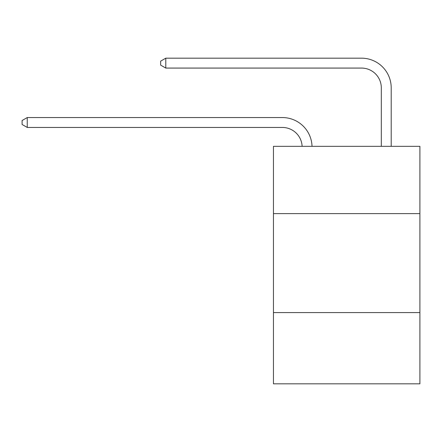 <?xml version="1.0" encoding="UTF-8"?>
<svg xmlns="http://www.w3.org/2000/svg" width="442" height="442" viewBox="0 0 442 442"><rect width="100%" height="100%" fill="white"/><g stroke="black" fill="none" stroke-linecap="round" stroke-linejoin="round"><path stroke-width="0.66" d="M419.9 213.619L419.9 146.33L273.449 146.33L273.449 213.619L419.9 213.619L419.9 383.822L273.449 383.822L273.449 213.619M419.9 312.571L273.449 312.571M282.35 127.445A19.791 19.791 0 0 1 302.124 146.33A19.791 19.791 0 0 0 282.35 127.445A19.791 19.791 0 0 1 302.124 146.33A19.791 19.791 0 0 0 282.35 127.445A19.791 19.791 0 0 1 302.124 146.33A19.791 19.791 0 0 0 282.35 127.445A19.791 19.791 0 0 1 302.124 146.33A19.791 19.791 0 0 0 282.35 127.445A19.791 19.791 0 0 1 302.124 146.33A19.791 19.791 0 0 0 282.35 127.445L27.244 127.445L22.1 124.478L22.1 120.522L27.244 117.55L282.35 117.55A29.686 29.686 0 0 1 312.024 146.33M381.308 146.33L381.308 87.864A19.791 19.791 0 0 0 361.517 68.074L165.783 68.074L160.639 65.107L160.639 61.145L165.783 58.178L361.517 58.178A29.686 29.686 1.2 0 1 391.203 87.864L391.203 146.33M27.244 127.445L27.244 117.55L282.35 117.55M381.308 87.864A19.791 19.791 -178.8 0 0 361.517 68.074A19.791 19.791 -178.8 0 1 381.308 87.864A19.791 19.791 -178.8 0 0 361.517 68.074A19.791 19.791 -178.8 0 1 381.308 87.864A19.791 19.791 -178.8 0 0 361.517 68.074A19.791 19.791 -178.8 0 1 381.308 87.864A19.791 19.791 -178.8 0 0 361.517 68.074A19.791 19.791 -178.8 0 1 381.308 87.864A19.791 19.791 -178.8 0 0 361.517 68.074M165.783 58.178L165.783 68.074"/></g></svg>

